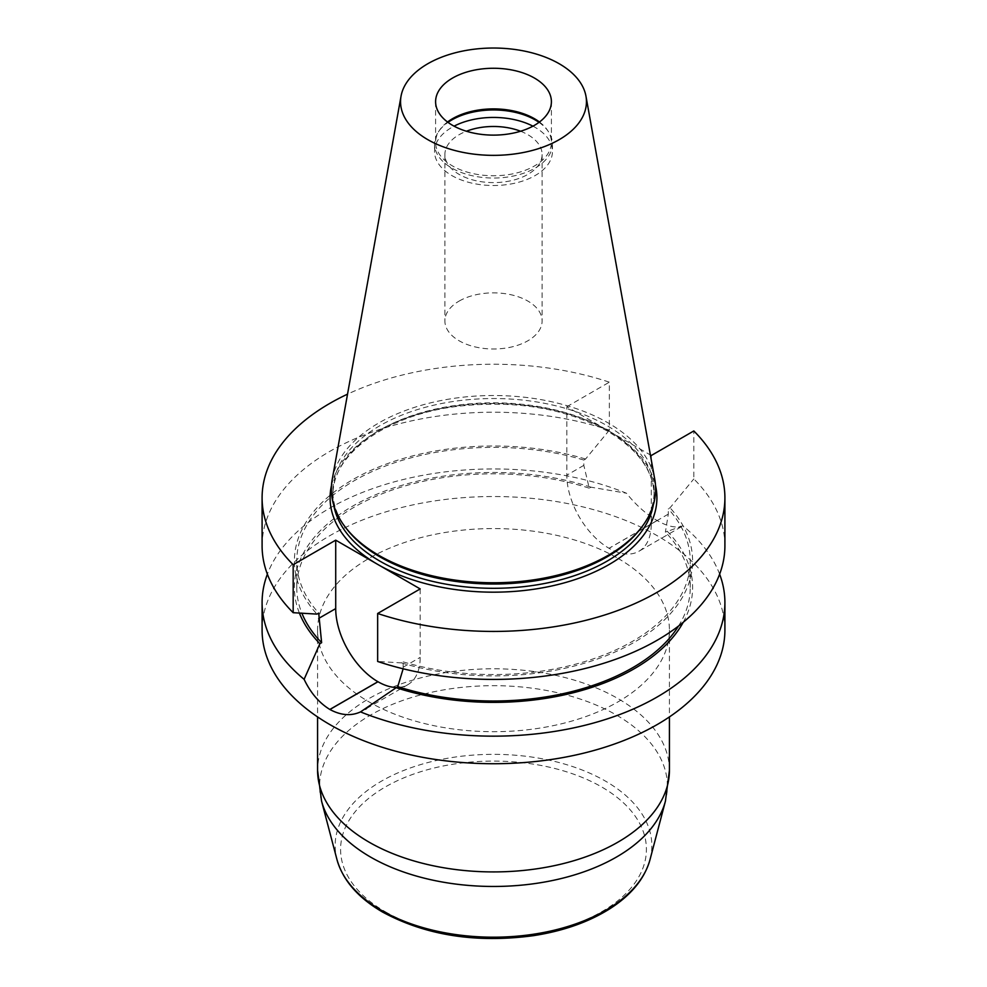 <?xml version="1.0" encoding="UTF-8"?>
<svg xmlns="http://www.w3.org/2000/svg" width="987" height="987" viewBox="0 0 987 987"><rect width="100%" height="100%" fill="white"/><g stroke="black" fill="none" stroke-linecap="round" stroke-linejoin="round"><path stroke-width="0.74" stroke-dasharray="4.93 3.7" d="M262.098 630.125A231.402 133.603 180 0 1 404.941 506.701A231.402 133.603 180 0 1 657.132 535.657A231.402 133.603 180 0 1 724.902 630.125M617.887 558.309A175.92 101.562 180 0 1 669.42 630.125A175.92 101.562 180 0 1 493.5 731.688A175.92 101.562 180 0 1 317.58 630.125A175.92 101.562 180 0 1 426.174 536.299A175.92 101.562 180 0 1 617.887 558.309M724.902 545.811A231.402 133.603 0 0 0 693.824 478.929L693.824 430.949M262.098 545.811A231.402 133.603 0 0 1 377.873 430.085A231.402 133.603 0 0 1 609.349 430.159L609.349 382.179A231.402 133.603 180 0 0 347.535 394.158M651.284 455.5L651.284 523.949A59.689 34.459 60 0 1 638.934 551.264A59.689 34.459 60 0 1 609.09 548.316L609.016 548.278A59.689 34.459 60 0 1 566.822 475.179L566.822 406.73L650.396 454.982M566.822 406.73L609.349 382.179M719.634 574.187A231.402 133.603 180 0 0 682.893 525.787C676.391 528.403 667.817 526.651 657.157 520.556A231.402 133.603 0 0 0 657.132 520.531A231.402 133.603 0 0 0 657.095 520.519C646.152 514.165 635.949 505.073 626.474 493.216A231.402 133.603 180 0 0 267.366 574.187M447.518 122.018A57.9 33.435 0 0 0 439.486 130.284A57.9 33.435 0 0 0 435.6 142.325A57.9 33.435 0 0 0 493.5 175.76A57.9 33.435 0 0 0 551.4 142.325A57.9 33.435 0 0 0 547.514 130.284A57.9 33.435 0 0 0 539.482 122.018M346.856 529.143A160.647 92.741 180 0 1 332.853 491.279A160.647 92.741 180 0 1 432.022 405.595A160.647 92.741 180 0 1 607.091 425.693A160.647 92.741 180 0 1 654.147 491.279A160.647 92.741 180 0 1 640.144 529.143M332.212 479.485A162.152 93.617 180 0 1 439.264 400.907A162.152 93.617 180 0 1 608.165 422.942A162.152 93.617 180 0 1 654.788 479.485M539.013 122.363A58.949 34.039 180 0 1 548.488 131.74A58.949 34.039 180 0 1 552.449 144.003A58.949 34.039 180 0 1 493.5 178.03A58.949 34.039 180 0 1 434.551 144.003A58.949 34.039 180 0 1 438.512 131.74A58.949 34.039 180 0 1 447.987 122.363M532.943 126.176A58.949 34.039 180 0 1 552.449 151.467A58.949 34.039 180 0 1 535.176 175.538A58.949 34.039 180 0 1 470.947 182.916A58.949 34.039 180 0 1 434.551 151.467A58.949 34.039 180 0 1 451.824 127.409A58.949 34.039 180 0 1 454.057 126.176M459.128 301.084A48.61 28.068 180 0 1 512.105 295.002A48.61 28.068 180 0 1 542.11 320.935A48.61 28.068 180 0 1 527.872 340.774A48.61 28.068 180 0 1 474.895 346.856A48.61 28.068 180 0 1 444.89 320.935A48.61 28.068 180 0 1 459.128 301.084M520.593 131.246A48.61 28.068 180 0 1 542.11 154.54A48.61 28.068 180 0 1 493.5 182.607A48.61 28.068 180 0 1 444.89 154.54A48.61 28.068 180 0 1 459.128 134.701A48.61 28.068 180 0 1 466.407 131.246M609.349 430.159L585.575 459.029L583.823 460.041L583.823 465.358L589.251 488.183L591.003 487.183L626.474 493.216M682.893 525.787L665.374 532.129L668.298 514.128L668.298 508.811L670.05 507.799L693.824 478.929M420.178 588.931L420.178 657.379A59.689 34.459 60 0 1 407.816 684.694A59.689 34.459 60 0 1 396.28 687.483M403.152 668.804L403.177 661.87L401.425 662.882L377.651 661.463M401.425 662.882A199.115 114.961 0 0 0 634.296 642.241A199.115 114.961 0 0 0 670.05 507.799M403.177 661.87A196.746 113.591 0 0 0 690.246 560.949A196.746 113.591 0 0 0 668.298 508.811M678.513 626.054A196.746 113.591 0 0 0 690.246 587.413A196.746 113.591 0 0 0 665.374 532.129M683.226 622.303A199.115 114.961 0 0 0 667.113 531.129M591.003 487.183A199.115 114.961 0 0 0 374.246 495.351A199.115 114.961 0 0 0 299.406 613.087M589.251 488.183A196.746 113.591 0 0 0 296.754 587.413A196.746 113.591 0 0 0 301.899 613.235M585.575 459.029A199.115 114.961 0 0 0 352.704 479.67A199.115 114.961 0 0 0 316.95 614.111M583.823 460.041A196.746 113.591 0 0 0 296.754 560.949A196.746 113.591 0 0 0 318.702 613.1M331.459 485.604A163.423 94.345 180 0 1 440.905 408.507A163.423 94.345 180 0 1 609.053 431.122A163.423 94.345 180 0 1 655.541 485.604M653.308 505.023A160.647 92.741 0 0 0 654.147 495.56A160.647 92.741 0 0 0 607.091 429.987A160.647 92.741 0 0 0 432.022 409.876A160.647 92.741 0 0 0 332.853 495.56A160.647 92.741 0 0 0 333.692 505.023M583.823 465.358L566.822 475.179M668.298 514.128L651.284 523.949M657.157 520.556L609.09 548.316M657.095 520.519L609.016 548.278M403.177 667.187L420.178 657.379M650.051 859.517A158.352 91.421 0 0 0 493.5 754.339A158.352 91.421 0 0 0 336.949 859.517M321.577 801.16A173.897 100.403 180 0 1 493.5 685.681A173.897 100.403 180 0 1 665.423 801.16M669.42 770.353A175.92 101.562 0 0 0 617.887 698.537A175.92 101.562 0 0 0 426.174 676.514A175.92 101.562 0 0 0 317.58 770.353M385.374 911.791A152.923 88.287 0 0 0 641.205 872.212A152.923 88.287 0 0 0 453.921 764.086A152.923 88.287 0 0 0 385.374 911.791M435.6 101.698L435.6 142.325M551.4 101.698L551.4 142.325M332.853 491.279L332.853 495.56C331.311 455.019 385.572 415.046 457.314 406.36C514.967 399.797 565.082 408.087 607.671 431.257C638.182 449.529 653.665 470.959 654.147 495.56L654.147 491.279M439.486 130.284L438.512 131.74M547.514 130.284L548.488 131.74M434.551 144.003L434.551 151.467M552.449 144.003L552.449 151.467M444.89 154.54L444.89 320.935M542.11 154.54L542.11 320.935M681.462 526.713L638.934 551.264M366.584 708.506L407.816 684.694M690.246 587.413L690.246 560.949M296.754 587.413L296.754 560.949M317.58 630.125L317.58 716.932M669.42 630.125L669.42 716.932"/><path stroke-width="1.48" d="M719.634 574.187A231.402 133.603 180 0 1 724.902 602.563L724.902 630.125A231.402 133.603 180 0 1 493.5 763.728A231.402 133.603 180 0 1 262.098 630.125L262.098 602.563A231.402 133.603 180 0 1 267.366 574.187M377.651 613.482L377.651 661.463A231.402 133.603 0 0 0 609.127 661.537A231.402 133.603 0 0 0 724.902 545.811L724.902 497.83A231.402 133.603 180 0 1 609.127 613.556A231.402 133.603 180 0 1 377.651 613.482L420.178 588.931L377.947 564.539A163.423 94.345 180 0 1 331.459 485.604M650.396 454.982L651.284 455.5L693.824 430.949A231.402 133.603 180 0 1 724.902 497.83M262.098 497.83L262.098 545.811A231.402 133.603 0 0 0 293.176 612.693L293.176 564.712A231.402 133.603 180 0 1 262.098 497.83A231.402 133.603 180 0 1 347.535 394.158M396.28 687.483A59.689 34.459 60 0 1 377.984 681.746L377.91 681.709A59.689 34.459 60 0 1 335.716 608.609L335.716 540.16L293.176 564.712M335.716 540.16L377.947 564.539A163.423 94.345 180 0 0 565.711 582.466A163.423 94.345 180 0 0 655.541 485.604M724.902 602.563A231.402 133.603 180 0 1 600.219 721.102A231.402 133.603 180 0 1 360.526 711.898C351.076 716.217 340.86 715.415 329.905 709.493A231.402 133.603 180 0 1 329.843 709.456C319.196 702.941 310.621 692.899 304.107 679.327A231.402 133.603 180 0 1 262.098 602.563M534.448 78.059A57.9 33.435 180 0 1 551.4 101.698A57.9 33.435 180 0 1 493.5 135.12A57.9 33.435 180 0 1 435.6 101.698A57.9 33.435 180 0 1 452.552 78.059A57.9 33.435 180 0 1 534.448 78.059M539.482 122.018A57.9 33.435 0 0 0 452.552 118.687A57.9 33.435 0 0 0 447.518 122.018M585.957 96.158L654.788 479.485A162.152 93.617 180 0 1 641.525 527.354L640.144 529.143A160.647 92.741 180 0 1 493.5 584.02A160.647 92.741 180 0 1 346.856 529.143L345.475 527.354A162.152 93.617 180 0 1 332.212 479.485L401.043 96.158A92.951 53.668 180 0 1 462.409 51.127A92.951 53.668 180 0 1 559.222 63.748A92.951 53.668 180 0 1 585.957 96.158A92.951 53.668 180 0 1 493.5 155.354A92.951 53.668 180 0 1 401.043 96.158M641.525 527.354A162.152 93.617 180 0 1 493.5 582.762A162.152 93.617 180 0 1 345.475 527.354M447.987 122.363A58.949 34.039 180 0 1 451.824 119.933A58.949 34.039 180 0 1 539.013 122.363M454.057 126.176A58.949 34.039 180 0 1 532.943 126.176M466.407 131.246A48.61 28.068 180 0 1 520.593 131.246M360.526 711.898L397.749 686.644L403.152 668.804M293.176 612.693L316.95 614.111L318.702 613.1L321.626 642.697L319.887 643.709L304.107 679.327M397.749 686.644A196.746 113.591 0 0 0 678.513 626.054M395.997 687.655A199.115 114.961 0 0 0 683.226 622.303M299.406 613.087A199.115 114.961 0 0 0 319.887 643.709M301.899 613.235A196.746 113.591 0 0 0 321.626 642.697M333.692 505.023A160.647 92.741 0 0 0 493.5 588.301A160.647 92.741 0 0 0 653.308 505.023M329.905 709.493L377.984 681.746M329.843 709.456L377.91 681.709M318.702 618.417L335.716 608.609M321.577 801.16L336.949 859.517A158.352 91.421 0 0 0 381.525 910.421A158.352 91.421 0 0 0 542.899 932.629A158.352 91.421 0 0 0 650.051 859.517L665.423 801.16A173.897 100.403 180 0 1 547.748 881.453A173.897 100.403 180 0 1 370.532 857.061A173.897 100.403 180 0 1 321.577 801.16L317.58 770.353A175.92 101.562 0 0 0 369.113 842.17A175.92 101.562 0 0 0 560.826 864.193A175.92 101.562 0 0 0 669.42 770.353L665.423 801.16M365.289 709.258L366.584 708.506M317.58 716.932L317.58 770.353M669.42 716.932L669.42 770.353M650.051 859.517C644.696 878.603 631.31 895.012 609.892 908.731C588.745 922.055 563.244 931.037 533.387 935.676C476.116 943.325 425.853 935.454 382.586 912.062C358.071 897.812 342.859 880.293 336.949 859.517"/></g></svg>
